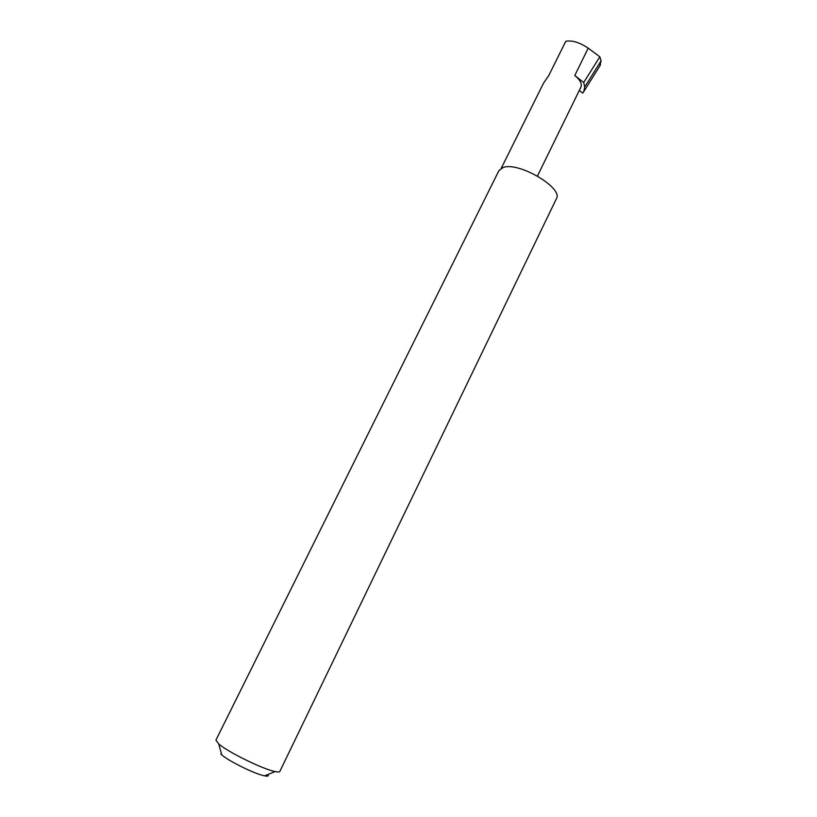 <?xml version="1.0" encoding="UTF-8"?>
<svg xmlns="http://www.w3.org/2000/svg" width="817" height="817" viewBox="0 0 817 817"><rect width="100%" height="100%" fill="white"/><g stroke="black" fill="none" stroke-linecap="round" stroke-linejoin="round"><path stroke-width="1.23" d="M501.24 168.292L543.499 83.211L548.799 75.481L565.762 41.31C572.063 40.104 579.549 42.392 588.209 48.162L599.831 56.812L601.077 60.867L584.737 86.939L583.777 91.596L582.746 93.097L579.294 90.421M215.923 740.1L218.69 743.919C227.718 751.967 263.248 769.369 275.135 771.575C277.923 772.157 279.496 772.106 279.843 771.422L556.377 198.766C563.75 188.104 518.56 161.409 503.119 167.505L498.921 170.61L215.923 740.1M537.463 176.012L580.918 87.102C582.184 83.794 580.131 79.923 574.78 75.511L583.716 82.486L584.737 86.939M583.716 82.486L599.831 56.812M601.077 60.867L599.903 65.84M267.956 774.485C268.997 776.048 267.874 776.497 264.585 775.854C255.404 774.24 228.678 761.148 221.764 754.877L220.866 754.06M574.78 75.511L588.209 48.162M264.585 775.854L275.135 771.575M221.764 754.877L218.69 743.919M583.777 91.596L600.424 65.003"/></g></svg>
